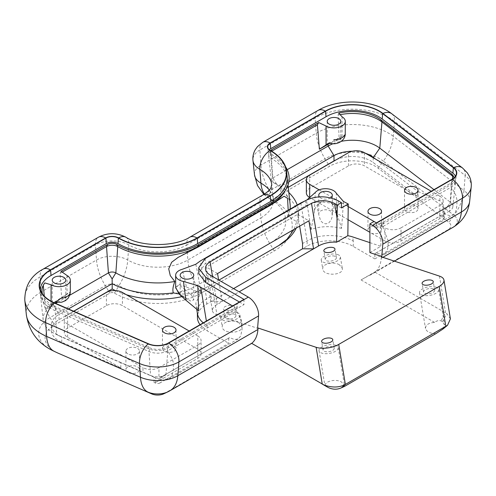 <?xml version="1.0" encoding="UTF-8"?>
<svg xmlns="http://www.w3.org/2000/svg" width="496" height="496" viewBox="0 0 496 496"><rect width="100%" height="100%" fill="white"/><g stroke="black" fill="none" stroke-linecap="round" stroke-linejoin="round"><path stroke-width="0.37" stroke-dasharray="2.48 1.86" d="M228.73 338.012L228.73 343.288L160.047 382.943L160.047 377.667L160.853 377.276L165.943 379.229L169.52 378.566L171.92 375.832L173.34 369.65L173.389 363.159L172.54 359.482L167.822 350.734L165.912 374.846L160.853 377.276L229.536 337.621L160.047 377.667A3.41 1.965 180 0 1 159.805 377.791A3.41 1.965 180 0 1 155.583 377.847L120.801 362.712L120.801 367.989L67.611 337.28A11.303 6.529 180 0 1 64.3 332.667A11.303 6.529 180 0 1 67.611 328.048L106.429 305.635A11.303 6.529 180 0 1 122.419 305.635L197.774 349.147A11.303 6.529 180 0 1 201.085 353.76A11.303 6.529 180 0 1 197.774 358.372L158.956 380.785A11.303 6.529 180 0 1 154.045 382.453L154.045 377.177M43.288 285.355L43.282 285.33A37.014 21.371 0 0 0 42.464 286.564A37.014 21.371 0 0 0 40.467 294.928A37.014 21.371 0 0 0 55.137 310.676L148.967 351.497A14.409 8.32 0 0 0 167.822 350.734L236.505 311.079L241.23 319.827L242.073 323.504L242.023 329.995L240.603 336.176L238.204 338.911L234.627 339.574L229.536 337.621M67.059 275.547L67.059 294.258L70.314 291.797L64.058 295.969A6.783 3.918 180 0 1 65.794 298.586A6.783 3.918 180 0 1 62.174 302.052A6.783 3.918 180 0 1 55.18 301.816L56.085 302.169M64.058 295.969L54.219 302.188C51.348 304.085 51.671 303.967 55.18 301.816C55.533 302.269 57.393 301.109 60.772 298.344M51.069 301.196L51.069 305.592L54.889 303.062M185.467 289.881L179.013 284.94L175.671 287.581L178.82 293.421L185.039 297.457A6.783 3.918 180 0 1 180.178 293.7A6.783 3.918 180 0 1 185.467 289.881L191.754 295.393L193.744 299.968L193.744 275.243M332.035 212.592C337.088 207.564 330.962 199.603 324.502 200.899C317.39 202.783 315.53 206.764 318.916 212.834L318.748 214.675L320.738 220.931L323.218 223.194L325.884 223.888L328.767 222.89L331.099 220.112L332.19 216.696L332.035 212.586A6.783 3.918 0 0 0 325.314 209.783A6.783 3.918 0 0 0 318.916 212.834M329.468 142.743A6.783 3.918 0 0 0 336.759 143.406A6.783 3.918 0 0 0 340.777 139.829A6.783 3.918 0 0 0 339.593 137.615L329.871 143.046M345.166 134.149C345.439 134.807 343.579 135.96 339.593 137.615L335.178 141.069A34.497 19.914 180 0 1 339.208 139.922L345.104 135.141M342.042 116.783L342.042 137.603M330.107 143.127L335.178 141.069M340.175 114.675A37.014 21.371 0 0 0 338.061 115.146L339.208 139.922M333.008 143.716A34.311 19.809 180 0 1 341.26 141.323M271.721 151.206L270.94 151.652A7.948 4.588 0 0 0 269.055 153.388A7.948 4.588 0 0 0 268.627 155.18A7.948 4.588 0 0 0 270.94 158.143A56.643 32.699 180 0 1 287.42 179.242A56.643 32.699 180 0 1 284.363 192.051M290.117 204.364A59.346 34.261 0 0 0 272.85 182.255A5.245 3.026 180 0 1 271.324 180.302A5.245 3.026 180 0 1 272.85 177.971L287.172 169.7M51.069 305.592L45.533 309.479A34.497 19.914 180 0 1 47.517 307.148L51.138 304.184L61.64 298.028L67.059 294.258M165.912 374.846A11.706 6.758 180 0 1 165.081 375.286A11.706 6.758 180 0 1 150.592 375.466L56.761 334.645A34.311 19.809 180 0 1 55.589 334.112A34.311 19.809 180 0 1 43.164 320.05A34.311 19.809 180 0 1 53.146 304.817L53.016 303.006L54.219 302.188L52.229 303.515L52.235 280.128M62.267 272.13L60.053 273.408L61.64 298.028M120.801 362.712L61.752 337.026A26.015 15.023 180 0 1 60.865 336.623A26.015 15.023 180 0 1 51.392 325.029A26.015 15.023 180 0 1 59.012 314.408L53.146 304.817L55.626 303.385M57.331 302.405L69.762 295.225M45.533 309.479L44.287 296.093M343.499 201.494L341.595 228.352L336.784 213.106L336.288 193.229M336.79 213.106L336.784 213.106C335.953 205.065 331.638 201.029 323.851 200.973C317.651 202.864 314.452 206.987 314.241 213.342L315.289 192.485M341.595 228.352C330.733 225.798 320.565 226.151 311.104 229.412L314.241 213.361M311.104 229.412L306.503 200.341L307.136 199.758M186.515 287.091L200.768 293.117L195.852 303L196.001 304.928L198.673 310.862M175.658 287.364L179.211 284.543L186.502 287.091L182.187 269.328M195.802 264.256C197.817 273.29 199.466 282.912 200.768 293.117M185.039 297.457L190.607 301.01L193.744 299.968M299.652 226.145L297.687 214.34L206.348 267.077L211.197 296.248L206.634 298.883C200.564 302.504 197.458 306.857 197.321 311.947L197.47 313.757M203.255 322.859L207.142 325.55L206.392 321.048M61.082 271.287L60.053 273.408M42.451 293.911A35.383 20.429 0 0 0 56.116 307.067L149.947 347.888A12.772 7.378 0 0 0 166.668 347.212L235.352 307.557L232.556 305.939M239.407 301.983L243.97 304.625L237.125 308.58L236.722 308.345L168.039 348A14.713 8.494 180 0 1 148.781 348.781L54.951 307.96A37.318 21.545 180 0 1 40.164 292.082A37.318 21.545 180 0 1 40.157 289.459M341.415 207.942L338.191 206.082C327.087 200.855 316.262 200.756 305.71 205.79L205.232 263.798L198.76 272.93M305.034 200.905L306.503 200.341M270.748 150.617A6.318 3.646 0 0 0 270.593 150.84A6.318 3.646 0 0 0 272.093 154.622A58.274 33.641 180 0 1 285.553 166.755M369.898 252.607L380.86 246.276L380.86 222.809L381.498 223.175L450.188 183.52A12.772 7.378 0 0 0 453.908 177.89M380.86 222.809L374.009 226.765L374.009 221.489L385.026 227.85L385.026 241.037L369.898 232.302M455.409 176.204A14.713 8.494 180 0 1 455.836 178.833A14.713 8.494 180 0 1 451.558 184.314L382.869 223.969L383.272 224.198L376.421 228.154L374.009 226.765M287.116 176.396A56.333 32.525 0 0 0 270.723 155.409A8.252 4.768 180 0 1 268.317 152.334A8.252 4.768 180 0 1 269.359 149.711M330.565 197.861A6.783 3.918 180 0 1 320.738 198.009A6.783 3.918 180 0 1 319.337 196.838M381.498 223.175L382.658 226.703L451.341 187.048A14.409 8.32 0 0 0 455.533 181.679A14.409 8.32 0 0 0 454.751 178.424A14.409 8.32 0 0 0 453.772 177.146M382.658 226.703L388.325 241.217L387.674 249.06L384.35 254.535L375.689 253.245L444.373 213.59L446.704 214.799L449.624 215.562L453.245 214.749L455.049 212.852L456.289 209.684L456.928 204.922L456.921 199.603L455.793 195.114L451.341 187.048L450.188 183.52M433.975 189.652L450.498 202.312A11.706 6.758 180 0 1 452.836 206.801A11.706 6.758 180 0 1 449.432 211.16L451.341 187.048M449.432 211.16L443.567 213.981L374.877 253.636L374.877 258.906L353.288 246.444C341.068 239.091 319.052 238.948 307.111 246.146L302.541 248.787M338.805 113.131L338.061 115.146M236.505 311.079L235.352 307.557M237.125 308.58L237.125 303.304L236.722 308.345M383.272 224.198L383.272 218.928L382.869 223.969M334.825 256.215A5.654 2.511 -9.4 0 0 328.526 256.513A5.654 2.511 -9.4 0 0 325.252 259.451A5.654 2.511 -9.4 0 0 331.241 261.001A5.654 2.511 -9.4 0 0 336.4 257.591A5.654 2.511 -9.4 0 0 334.825 256.215M232.922 305.666A5.654 2.511 170.6 0 1 234.496 307.043A5.654 2.511 170.6 0 1 229.338 310.453A5.654 2.511 170.6 0 1 223.349 308.896A5.654 2.511 170.6 0 1 226.622 305.958A5.654 2.511 170.6 0 1 232.922 305.666M234.348 314.222A5.654 2.511 -9.4 0 0 228.048 314.52A5.654 2.511 -9.4 0 0 224.775 317.459A5.654 2.511 -9.4 0 0 230.764 319.009A5.654 2.511 -9.4 0 0 235.922 315.605A5.654 2.511 -9.4 0 0 234.348 314.222M433.101 288.833A5.654 2.511 -9.4 0 0 426.808 289.131A5.654 2.511 -9.4 0 0 423.534 292.07A5.654 2.511 -9.4 0 0 429.517 293.62A5.654 2.511 -9.4 0 0 434.682 290.216A5.654 2.511 -9.4 0 0 433.101 288.833M332.624 346.847A5.654 2.511 -9.4 0 0 326.331 347.138A5.654 2.511 -9.4 0 0 323.057 350.077A5.654 2.511 -9.4 0 0 329.04 351.633A5.654 2.511 -9.4 0 0 334.205 348.223A5.654 2.511 -9.4 0 0 332.624 346.847M339.376 264.777C333.393 260.989 321.52 264.12 322.772 269.148C323.51 276.415 343.951 275.54 342.277 268.317L339.376 264.777M337.677 254.566A9.691 4.309 -9.4 0 0 326.883 255.074A9.691 4.309 -9.4 0 0 321.272 260.109A9.691 4.309 -9.4 0 0 331.533 262.768A9.691 4.309 -9.4 0 0 340.38 256.928A9.691 4.309 -9.4 0 0 337.677 254.566M442.971 329.022L444.571 325.041L442.407 321.706L440.975 320.856C439.003 320.149 436.877 320.658 434.595 322.388C428.575 322.908 425.543 324.936 425.494 328.457C426.585 331.756 430.026 333.498 435.817 333.69M435.959 287.184A9.691 4.309 -9.4 0 0 425.165 287.692A9.691 4.309 -9.4 0 0 419.548 292.733A9.691 4.309 -9.4 0 0 429.815 295.393A9.691 4.309 -9.4 0 0 438.662 289.552A9.691 4.309 -9.4 0 0 435.959 287.184M238.898 322.791C232.915 319.002 221.042 322.127 222.295 327.162C223.033 334.428 243.474 333.554 241.8 326.325L238.898 322.791M237.2 312.573A9.691 4.309 -9.4 0 0 226.405 313.088A9.691 4.309 -9.4 0 0 220.794 318.122A9.691 4.309 -9.4 0 0 231.055 320.782A9.691 4.309 -9.4 0 0 239.903 314.941A9.691 4.309 -9.4 0 0 237.2 312.573M344.559 386.378L344.522 385.634L341.62 382.094C336.065 378.591 324.985 380.978 324.985 385.671L251.856 343.455M335.482 345.197A9.691 4.309 -9.4 0 0 324.688 345.706A9.691 4.309 -9.4 0 0 319.071 350.74A9.691 4.309 -9.4 0 0 329.338 353.4A9.691 4.309 -9.4 0 0 338.185 347.56A9.691 4.309 -9.4 0 0 335.482 345.197M163.798 393.774A9.691 5.592 0 0 0 164.486 393.415L251.441 343.213M434.595 322.388L361.051 279.93L448.006 229.729A9.691 5.592 0 0 0 448.892 222.406L378.188 168.231A32.296 18.643 0 0 0 329.555 166.272L274.276 198.189A3.23 1.866 0 0 0 274.276 200.824A61.361 35.427 180 0 1 274.276 250.926L201.202 293.111A61.361 35.427 180 0 1 114.427 293.111A3.23 1.866 0 0 0 109.858 293.111L54.572 325.029A32.296 18.643 0 0 0 56.866 352.6M181.685 296.689A67.642 39.054 0 0 0 205.642 287.767L195.629 292.07L191.741 293.062L184.214 294.035L178.256 293.843M288.195 210.23L287.742 216.299L296.713 221.669L294.054 229.381M296.713 221.669A67.642 39.054 0 0 0 298.524 212.691A67.642 39.054 0 0 0 297.209 205.028M288.852 192.56A67.642 39.054 0 0 0 280.823 186.347L280.823 191.623L288.288 187.314M272.093 154.622L270.94 158.143L272.85 182.255L280.823 186.347L288.883 181.697M287.742 216.299A59.346 34.261 0 0 0 290.048 209.157M296.186 228.148A67.642 39.054 0 0 0 298.524 217.961A67.642 39.054 0 0 0 280.823 191.623M115.382 290.563A67.642 39.054 0 0 0 126.344 294.717M205.642 287.767L218.885 280.116M297.687 214.34L308.896 220.813M233.579 288.604L211.197 301.525L222.22 301.593L239.146 291.815M217.552 273.55L206.348 267.077M205.518 269.297L212.437 310.849A16.145 7.18 -9.4 0 1 217.192 304.494L222.22 301.593L218.618 279.967M211.197 296.248L211.197 301.525L206.634 304.16C200.564 307.774 197.458 312.133 197.321 317.223M353.288 246.444L353.288 241.168C341.068 233.814 319.052 233.678 307.111 240.876L302.541 243.511M361.051 279.93L375.007 272.168A38.756 22.376 -120 0 0 381.244 258.286L381.356 256.823M369.954 232.599A6.783 3.918 180 0 1 367.97 229.828A6.783 3.918 180 0 1 374.753 225.916A6.783 3.918 180 0 1 381.536 229.828A6.783 3.918 180 0 1 377.344 233.449A6.783 3.918 180 0 1 369.954 232.599M164.436 351.255A6.783 3.918 180 0 1 162.446 348.483A6.783 3.918 180 0 1 169.229 344.571A6.783 3.918 180 0 1 176.012 348.483A6.783 3.918 180 0 1 171.827 352.104A6.783 3.918 180 0 1 164.436 351.255M406.491 211.501A6.783 3.918 180 0 1 404.507 208.735A6.783 3.918 180 0 1 411.289 204.817A6.783 3.918 180 0 1 418.072 208.735A6.783 3.918 180 0 1 413.887 212.35A6.783 3.918 180 0 1 406.491 211.501M127.9 372.347A6.783 3.918 180 0 1 125.91 369.582A6.783 3.918 180 0 1 132.692 365.664A6.783 3.918 180 0 1 139.475 369.582A6.783 3.918 180 0 1 135.29 373.197A6.783 3.918 180 0 1 127.9 372.347M127.9 353.89A6.783 3.918 180 0 1 125.91 351.125A6.783 3.918 180 0 1 132.692 347.206A6.783 3.918 180 0 1 139.475 351.125A6.783 3.918 180 0 1 135.29 354.739A6.783 3.918 180 0 1 127.9 353.89M158.956 380.785L158.956 367.604A11.303 6.529 180 0 1 142.972 367.604L142.972 372.248M67.611 337.28L67.611 324.093L142.972 367.604M158.956 367.604L197.774 345.191L197.774 358.372M197.774 349.147L197.774 335.959A11.303 6.529 180 0 1 201.085 340.572A11.303 6.529 180 0 1 197.774 345.191M197.774 335.959L189.168 330.993M73.799 311.296L67.611 314.867L67.611 328.048M67.611 324.093A11.303 6.529 180 0 1 64.3 319.48A11.303 6.529 180 0 1 67.611 314.867M306.361 192.913A11.303 6.529 180 0 1 309.671 188.3L348.49 165.887A11.303 6.529 180 0 1 364.473 165.887L417.669 196.596L417.669 191.32L439.834 200.855C441.992 201.853 443.095 203.937 443.145 207.092L442.717 215.785A11.303 6.529 180 0 1 439.834 218.624L401.016 241.037A11.303 6.529 180 0 1 385.026 241.037M319.188 189.838L348.266 206.627M401.016 241.037L401.016 227.85A11.303 6.529 180 0 1 385.026 227.85M401.016 227.85L439.834 205.437L439.834 218.624M439.834 200.855L439.834 196.211A11.303 6.529 180 0 1 443.145 200.824A11.303 6.529 180 0 1 439.834 205.437M439.834 196.211L431.229 191.239M348.211 219.778L309.671 197.526A11.303 6.529 180 0 1 309.622 197.501M120.801 367.989L61.752 342.302A26.015 15.023 180 0 1 51.392 330.305A26.015 15.023 180 0 1 59.012 319.684L73.656 311.228M160.047 382.943A3.41 1.965 180 0 1 155.583 383.123L154.045 382.453M442.717 210.515L443.877 211.401A3.41 1.965 180 0 1 444.565 212.586A3.41 1.965 180 0 1 443.567 213.981L443.567 219.251L374.877 258.906M375.77 159.222L417.669 191.32M442.717 215.785L443.877 216.678A3.41 1.965 180 0 1 444.565 217.862A3.41 1.965 180 0 1 443.567 219.251M336.282 159.749A26.015 15.023 180 0 1 373.172 162.502L417.669 196.596M200 324.737L207.142 330.82L228.73 343.288M352.315 151.249A26.015 15.023 180 0 1 365.509 153.295M59.012 319.684L59.012 314.408L68.448 308.965M374.877 253.636L375.689 253.245M369.898 242.637L380.86 246.276M376.421 222.884L376.421 228.154M243.97 299.348L243.97 304.625M212.437 310.849A16.145 7.18 -9.4 0 0 216.944 314.793L257.591 328.284M375.007 272.168L445.563 312.902L446.933 313.794L450.405 318.872M442.407 321.706L446.933 313.794M276.557 184.041L272.85 177.971L270.94 151.652L271.306 150.951M47.517 307.148L55.18 301.816M61.752 342.302L61.752 337.026L56.761 334.645L55.137 310.676L56.116 307.067M206.634 304.16L206.634 298.883L200.322 260.964M167.822 350.734L166.668 347.212M155.583 383.123L155.583 377.847L150.592 375.466L148.967 351.497L149.947 347.888M168.039 348L168.435 342.959M148.781 348.781L148.44 343.765M54.951 307.96L54.61 302.944M270.723 155.409L270.32 150.369M451.558 184.314L451.955 179.273M300.799 202.951L307.111 240.876L307.111 246.146M217.192 304.494L212.53 276.446M169.905 390.767A38.756 22.376 60 0 1 169.043 391.226L251.819 343.43M167.896 391.828A16.132 9.312 0 0 0 169.043 391.226L164.486 393.415M26.344 314.65A51.162 29.537 180 0 1 41.23 291.933A38.756 22.376 -120 0 0 50.015 317.576A38.738 22.363 0 0 0 52.768 350.653M264.436 194.048A38.756 22.376 120 0 0 268.857 198.177A38.756 22.376 120 0 0 269.719 198.636A54.913 31.707 180 0 1 269.719 243.474A38.756 22.376 -120 0 1 260.933 217.831L187.86 260.016L186.763 244.943A40.945 23.641 180 0 1 128.861 244.943L127.763 260.016A42.489 24.533 0 0 0 187.86 260.016A38.756 22.376 -120 0 0 196.645 285.659A54.913 31.707 180 0 1 118.978 285.659A38.756 22.376 -60 0 0 127.763 260.016A22.097 12.76 180 0 0 96.515 260.016L95.418 244.943L40.139 276.861L41.23 291.933L96.515 260.016A38.756 22.376 -120 0 0 105.301 285.659L50.015 317.576L54.572 325.029M114.427 293.111L118.978 285.659A9.672 5.586 0 0 0 105.301 285.659L109.858 293.111M274.276 250.926L269.719 243.474L196.645 285.659L201.202 293.111M263.872 194.407L268.857 198.177C275.764 202.678 274.065 202.554 274.331 202.405L273.296 198.964L271.752 184.574A40.945 23.641 180 0 1 259.836 202.752L260.933 217.831A42.489 24.533 0 0 0 273.296 198.964A42.489 24.533 0 0 0 269.297 189.993M254.504 174.902A22.097 12.76 180 0 1 260.933 165.094A38.756 22.376 -120 0 0 269.719 190.737A9.672 5.586 0 0 0 269.719 198.636L274.276 200.824M469.656 201.401A28.557 16.486 180 0 0 463.958 190.458L465.198 175.472L394.487 121.303L393.254 136.282L463.958 190.458A38.756 25.271 -52.5 0 1 454.038 215.345L383.334 161.175A38.756 25.271 -52.5 0 0 393.254 136.282A51.162 29.537 180 0 0 316.219 133.176L315.121 118.098L259.836 150.015L260.933 165.094L316.219 133.176A38.756 22.376 -120 0 0 325.004 158.819L269.719 190.737L274.276 198.189M378.188 168.231L383.334 161.175A38.738 22.363 0 0 0 325.004 158.819L329.555 166.272M453.425 227.081A38.756 22.376 60 0 1 452.563 227.534A16.132 9.312 0 0 0 454.038 215.345L448.892 222.406M369.78 275.33L452.563 227.534L448.006 229.729M382.893 257.331L381.244 258.286M471.2 187.011A30.107 17.379 0 0 0 465.198 175.472A14.533 9.474 -52.5 0 0 462.47 167.933M391.766 113.764A14.533 9.474 -52.5 0 1 394.487 121.303A52.712 30.43 0 0 0 315.121 118.098A14.533 8.389 -120 0 1 318.091 110.391M262.812 142.309A14.533 8.389 -120 0 0 259.836 150.015A23.647 13.652 0 0 0 252.96 160.512M262.812 195.04A14.533 8.389 -120 0 0 259.836 202.752L186.763 244.943A14.533 8.389 -120 0 1 189.732 237.231M125.891 237.231A14.533 8.389 -60 0 1 128.861 244.943A23.647 13.652 0 0 0 95.418 244.943A14.533 8.389 -120 0 1 98.394 237.231M43.109 269.148A14.533 8.389 -120 0 0 40.139 276.861A52.712 30.43 0 0 0 24.8 300.26M122.419 292.454L122.419 305.635M106.429 305.635L106.429 292.454M364.473 152.7L364.473 165.887M348.49 165.887L348.49 152.7M309.671 175.113L309.671 188.3M452.426 178.988L450.498 202.312L443.877 211.401L443.877 216.678M373.172 157.722L373.172 162.502M207.142 325.55L207.142 330.82M348.266 210.955L346.983 203.248M353.288 241.168L352.582 236.89M205.232 258.521L205.232 263.798M305.71 200.514L305.71 205.79M338.191 200.806L338.191 206.082M210.354 275.193L216.944 314.793M439.444 276.105L445.563 312.902L440.975 320.856M238.204 338.911L169.52 378.566M175.671 287.581L175.702 287.971M181.102 296.131L184.617 297.408M52.743 303.093L51.138 304.184M43.164 320.05L40.467 294.928M196.732 309.324L196.001 304.928M65.794 298.586L65.794 280.128M44.008 284.016L42.464 286.564M180.178 293.7L180.178 275.243M384.35 254.535L453.034 214.88M327.217 121.371L327.217 144.423M340.777 121.371L340.777 139.829M318.748 195.238L318.748 214.675M332.314 195.238L332.314 215.028M270.593 150.84L269.055 153.388M453.214 175.875L454.751 178.424M40.164 292.082L39.599 286.831M268.317 152.334L267.759 147.083M455.836 178.833L456.401 173.581M336.4 257.591L334.974 249.035M325.252 259.451L323.826 250.889M235.922 315.605L234.496 307.043M224.775 317.459L223.349 308.896M434.682 290.216L433.256 281.654M423.534 292.07L422.108 283.507M334.205 348.223L332.779 339.661M323.057 350.077L321.631 341.521M321.272 260.109L322.772 269.148M340.38 256.928L342.277 268.317M419.548 292.733L425.494 328.457M438.662 289.552L444.571 325.041M220.794 318.122L222.295 327.162M239.903 314.941L241.8 326.325M319.071 350.74L324.874 385.609M338.185 347.56L344.522 385.634M178.213 257.343L284.09 196.218M298.524 212.691L298.524 217.961M394.407 261.156L371.473 274.393M367.97 211.37L367.97 229.828M381.536 211.37L381.536 229.828M162.446 330.026L162.446 348.483M176.012 330.026L176.012 348.483M404.507 190.278L404.507 208.735M418.072 190.278L418.072 208.735M125.91 351.125L125.91 369.582M139.475 351.125L139.475 369.582M201.085 353.76L201.085 340.572M64.3 332.667L64.3 319.48M443.145 207.092L443.145 200.824M51.392 325.029L51.392 330.305M197.321 312.852L197.321 311.947M444.565 212.586L444.565 217.862M159.805 377.791L165.081 375.286M60.865 336.623L55.589 334.112M287.42 179.242L288.033 184.983M271.324 180.302L268.627 155.18M452.836 206.801L455.533 181.679"/><path stroke-width="0.74" d="M54.889 303.062L60.772 298.344A11.303 6.529 180 0 0 70.314 291.896L70.314 280.128A11.303 6.529 180 0 1 63.37 286.149A11.303 6.529 180 0 1 51.069 284.772L51.069 301.196M285.553 166.755A58.274 33.641 180 0 1 285.901 189.503A58.274 33.641 180 0 1 272.093 202.201L199.02 244.392A58.274 33.641 180 0 1 116.61 244.392A6.318 3.646 0 0 0 107.675 244.392L61.082 271.287L67.059 275.547A11.303 6.529 180 0 1 70.314 280.128M329.468 142.743L319.374 149.228L330.107 143.127M326.058 144.727L326.058 126.015A11.303 6.529 0 0 0 338.359 127.391A11.303 6.529 0 0 0 345.303 121.371L345.228 134.366C344.949 141.366 335.494 145.886 329.251 142.805M345.303 134.54L345.104 135.141M345.303 121.371A11.303 6.529 0 0 0 342.042 116.783L338.805 113.131A35.383 20.429 0 0 1 380.649 119.697L451.354 173.867A12.772 7.378 0 0 1 453.214 175.875A12.772 7.378 0 0 1 453.908 177.89M329.871 143.046L329.201 143.425C326.647 144.857 326.56 144.745 328.953 143.09L329.325 142.836M287.172 169.7L328.135 146.053L327.999 144.243L329.201 143.425C326.647 144.857 326.56 144.745 328.953 143.09M453.772 177.146A14.409 8.32 0 0 0 452.656 176.161L381.951 121.985A37.014 21.371 0 0 0 340.175 114.675M288.883 181.697L334 155.651L328.135 146.053A34.311 19.809 180 0 1 333.008 143.716M341.26 141.323A34.311 19.809 180 0 1 379.793 148.143L433.975 189.652M319.374 149.228L317.409 124.825L271.721 151.206M55.626 303.385L57.331 302.405M69.762 295.225L108.432 272.899A5.245 3.026 180 0 1 115.847 272.899A59.346 34.261 0 0 0 174.815 281.499L170.289 275.646L168.714 268.875L171.653 262.248L178.213 257.343L197.904 247.144L270.977 204.96L284.09 196.218L287.562 198.338L288.195 210.23M285.901 189.503L284.363 192.051A56.643 32.699 180 0 1 270.94 204.389L197.867 246.58A56.643 32.699 180 0 1 117.763 246.58A7.948 4.588 0 0 0 106.522 246.58L62.267 272.13M44.287 296.093L43.288 285.355M307.136 199.758L315.289 192.485A11.303 6.529 0 0 1 326.225 188.722A11.303 6.529 0 0 1 336.288 193.229L343.499 201.494L348.266 203.986L347.832 235.705A32.296 14.359 170.6 0 1 352.582 236.89L369.898 242.637M198.673 310.862L197.792 285.615L183.483 281.449L185.919 300.21L198.673 310.862M183.483 281.449A11.303 6.529 180 0 1 175.658 275.243A11.303 6.529 180 0 1 182.187 269.328L195.802 264.256L200.322 260.964L300.799 202.951L305.034 200.905M185.907 300.198L179.031 293.942L175.658 287.364L175.658 275.243M196.732 309.324L197.47 313.757C198.053 317.062 199.981 320.094 203.255 322.859M232.556 305.939L197.792 285.615M63.81 277.363A6.783 3.918 0 0 0 56.42 276.514A6.783 3.918 0 0 0 52.235 280.128A6.783 3.918 0 0 0 59.012 284.047A6.783 3.918 0 0 0 65.794 280.128A6.783 3.918 0 0 0 63.81 277.363M51.069 284.772L44.739 282.906A35.383 20.429 0 0 0 44.008 284.016A35.383 20.429 0 0 0 42.451 293.911M43.282 285.33L44.739 282.906M40.157 289.459A37.318 21.545 180 0 1 51.02 275.516L106.305 243.598A8.252 4.768 180 0 1 117.98 243.598A56.333 32.525 0 0 0 197.65 243.598L270.723 201.407A56.333 32.525 0 0 0 287.116 176.396L286.552 171.145A55.769 32.197 0 0 0 270.32 150.369A8.816 5.09 180 0 1 267.759 147.083A8.816 5.09 180 0 1 270.32 143.17L325.605 111.253A37.882 21.874 180 0 1 382.652 113.553L453.356 167.729A15.277 8.823 180 0 1 456.401 173.581A15.277 8.823 180 0 1 451.955 179.273L376.421 222.884L374.009 221.489L369.898 223.863L369.898 252.607L381.815 256.562L381.356 256.823L439.444 276.105A16.145 7.18 -9.4 0 1 443.951 280.042L450.411 318.866L447.547 325.258L345.377 384.437C339.128 387.698 331.936 387.847 323.801 384.884L328.327 387.568C332.847 389.645 337.199 389.732 341.397 387.816L344.559 386.378L435.817 333.69L442.971 329.022M347.832 235.705L336.598 242.197L337.305 205.04L341.415 202.672L338.191 200.806C327.087 195.585 316.262 195.486 305.71 200.514L205.232 258.521L198.76 267.654L198.784 273.569L205.741 282.553L239.407 301.983M341.415 202.672L341.415 207.942L348.266 203.986M326.058 126.015L318.686 122.562L272.093 149.463A6.318 3.646 0 0 0 270.748 150.617M269.359 149.711A8.252 4.768 180 0 1 270.723 148.67L326.002 116.752A37.318 21.545 180 0 1 382.199 119.021L452.904 173.197A14.713 8.494 180 0 1 455.409 176.204M329.201 124.136A6.783 3.918 180 0 1 327.217 121.371A6.783 3.918 180 0 1 334 117.453A6.783 3.918 180 0 1 340.777 121.371A6.783 3.918 180 0 1 336.592 124.986A6.783 3.918 180 0 1 329.201 124.136M319.337 196.838A6.783 3.918 180 0 1 318.748 195.238A6.783 3.918 180 0 1 325.531 191.326A6.783 3.918 180 0 1 332.314 195.238A6.783 3.918 180 0 1 330.565 197.861M191.754 272.471A6.783 3.918 180 0 1 193.744 275.243A6.783 3.918 180 0 1 186.961 279.155A6.783 3.918 180 0 1 180.178 275.243A6.783 3.918 180 0 1 184.363 271.628A6.783 3.918 180 0 1 191.754 272.471M317.409 124.825L318.686 122.562M198.76 267.654L198.784 268.293L205.741 277.276L243.97 299.348L168.435 342.959A15.277 8.823 180 0 1 148.44 343.765L54.61 302.944A37.882 21.874 180 0 1 39.599 286.831A37.882 21.874 180 0 1 50.623 270.01L105.902 238.092A8.816 5.09 180 0 1 118.377 238.092A55.769 32.197 0 0 0 197.247 238.092L270.32 195.908A55.769 32.197 0 0 0 286.552 171.145M333.399 247.653A5.654 2.511 170.6 0 1 334.974 249.035A5.654 2.511 170.6 0 1 329.815 252.439A5.654 2.511 170.6 0 1 323.826 250.889A5.654 2.511 170.6 0 1 327.1 247.95A5.654 2.511 170.6 0 1 333.399 247.653M431.681 280.271A5.654 2.511 170.6 0 1 433.256 281.654A5.654 2.511 170.6 0 1 428.098 285.057A5.654 2.511 170.6 0 1 422.108 283.507A5.654 2.511 170.6 0 1 425.382 280.569A5.654 2.511 170.6 0 1 431.681 280.271M331.204 338.284A5.654 2.511 170.6 0 1 332.779 339.661A5.654 2.511 170.6 0 1 327.62 343.071A5.654 2.511 170.6 0 1 321.631 341.521A5.654 2.511 170.6 0 1 324.905 338.582A5.654 2.511 170.6 0 1 331.204 338.284M324.985 385.671L328.327 387.568M323.801 384.884L251.695 343.362L169.905 390.767A38.756 22.376 60 0 0 177.828 375.726A28.557 16.486 180 0 1 140.449 377.233A38.756 19.04 113.5 0 0 147.926 392.076A16.132 9.312 0 0 0 167.896 391.828L169.905 390.767M52.768 350.653C37.684 343.257 28.873 331.26 26.344 314.65A51.162 29.537 180 0 0 46.618 336.412L45.688 322.679L139.519 363.5L140.449 377.233L46.618 336.412A38.756 19.04 113.5 0 0 54.095 351.255A38.738 22.363 0 0 1 52.768 350.653L56.866 352.6A32.296 18.643 0 0 0 57.976 353.102L151.801 393.929A9.691 5.592 0 0 0 163.798 393.774L167.896 391.828M178.256 293.843L173.364 292.882C172.41 290.458 172.893 286.663 174.815 281.499M294.054 229.381L286.967 239.332L278.715 245.576A67.642 39.054 0 0 0 296.186 228.148M297.209 205.028A67.642 39.054 0 0 0 288.852 192.56M290.048 209.157A59.346 34.261 0 0 0 290.117 204.364L288.033 184.983M116.61 244.392L117.763 246.58L115.847 272.899L112.139 278.963L112.189 283.706A67.642 39.054 0 0 0 173.364 292.882M68.448 308.965L112.189 283.706L112.189 288.982A67.642 39.054 0 0 0 115.382 290.563M126.344 294.717A67.642 39.054 0 0 0 181.685 296.689M218.885 280.116L278.715 245.576M218.618 279.967L217.552 273.55L308.896 220.813L313.559 248.856L302.541 248.787L302.541 243.511L299.652 226.145M239.146 291.815L318.587 245.954A16.145 7.18 -9.4 0 1 336.598 242.197M302.541 248.787L233.579 288.604M212.53 276.446L210.099 261.863L311.494 203.323L318.587 245.954M257.932 329.48L177.828 375.726L178.92 361.913L258.565 315.927L257.591 328.284L258.044 328.017L257.932 329.48A38.756 22.376 60 0 1 251.695 343.362M369.898 223.863L372.558 225.395A14.533 8.389 60 0 1 382.794 244.206L381.815 256.562M369.954 214.142A6.783 3.918 180 0 1 367.97 211.37A6.783 3.918 180 0 1 374.753 207.458A6.783 3.918 180 0 1 381.536 211.37A6.783 3.918 180 0 1 377.344 214.991A6.783 3.918 180 0 1 369.954 214.142M164.436 332.797A6.783 3.918 180 0 1 162.446 330.026A6.783 3.918 180 0 1 169.229 326.114A6.783 3.918 180 0 1 176.012 330.026A6.783 3.918 180 0 1 171.827 333.647A6.783 3.918 180 0 1 164.436 332.797M406.491 193.043A6.783 3.918 180 0 1 404.507 190.278A6.783 3.918 180 0 1 411.289 186.36A6.783 3.918 180 0 1 418.072 190.278A6.783 3.918 180 0 1 413.887 193.893A6.783 3.918 180 0 1 406.491 193.043M189.168 330.993L122.419 292.454A11.303 6.529 180 0 0 106.429 292.454L73.799 311.296M309.671 197.451L309.671 184.345A11.303 6.529 180 0 1 306.361 179.732A11.303 6.529 180 0 1 309.671 175.113L348.49 152.7A11.303 6.529 180 0 1 364.473 152.7L431.229 191.239M309.671 184.345L319.188 189.838M348.266 206.627L374.009 221.489M309.622 197.501A11.303 6.529 180 0 1 306.361 192.913L306.361 179.732M369.898 232.302L348.211 219.778M365.509 153.295A26.015 15.023 180 0 1 373.172 157.232L375.77 159.222M197.321 312.852L197.544 319.418L198.437 322.121L200 324.737M288.288 187.314L334 160.921A26.015 15.023 180 0 1 336.282 159.749M334 160.921L334 155.651A26.015 15.023 180 0 1 352.315 151.249M73.656 311.228L112.189 288.982M337.305 219.821L334.583 203.472C326.814 199.783 319.12 199.739 311.494 203.323M334.583 203.472L337.305 205.04M258.565 315.927A14.533 8.389 -120 0 0 248.329 297.116L210.354 275.193C207.557 273.538 205.945 271.572 205.518 269.297C205.146 266.408 206.671 263.928 210.099 261.863M258.044 328.017L316.132 347.299A16.145 7.18 -9.4 0 0 338.718 344.41L439.196 286.403A16.145 7.18 -9.4 0 0 443.951 280.042M70.314 291.797A11.303 6.529 180 0 1 70.314 291.896L70.054 294.19L68.206 298.133L65.59 300.582L61.74 302.213L56.085 302.169M345.166 134.149A11.303 6.529 180 0 1 333.833 139.661M373.172 157.722L379.793 148.143L381.951 121.985L380.649 119.697M112.139 278.963L108.432 272.899L106.522 246.58L107.675 244.392M206.392 321.048L200.83 287.624M271.306 150.951L272.093 149.463M197.904 247.144L199.02 244.392M270.977 204.96L272.093 202.201M452.426 178.988L452.656 176.161L451.354 173.867M51.02 275.516L50.623 270.01M106.305 243.598L105.902 238.092M117.98 243.598L118.377 238.092M197.65 243.598L197.247 238.092M270.723 201.407L270.32 195.908M270.723 148.67L270.32 143.17M326.002 116.752L325.605 111.253M382.199 119.021L382.652 113.553M452.904 173.197L453.356 167.729M326.845 386.75L322.251 384.096L316.132 347.299M338.718 344.41L345.377 384.437L341.397 387.816M439.196 286.403L445.854 326.424L441.874 329.803M57.976 353.102L151.801 393.929M269.297 189.993A42.489 24.533 0 0 0 260.933 183.136A38.756 22.376 120 0 0 264.436 194.048M254.504 174.902L252.96 160.512A23.647 13.652 0 0 0 259.836 169.322L260.933 183.136A22.097 12.76 180 0 1 254.504 174.902L257.523 185.56L263.872 194.407M382.794 244.206L462.439 198.226L461.348 212.034A38.756 22.376 60 0 1 453.425 227.081C462.811 221.191 468.224 212.629 469.656 201.401A28.557 16.486 180 0 1 461.348 212.034L382.893 257.331M452.203 179.416A14.533 8.389 60 0 1 462.439 198.226A30.107 17.379 0 0 0 471.2 187.011C471.578 183.235 470.952 179.639 469.328 176.223L467.306 172.844L462.47 167.933A14.533 9.474 -52.5 0 0 453.635 167.605A15.624 9.021 180 0 1 452.203 179.416L372.558 225.395M270.078 150.511A14.533 8.389 120 0 0 259.836 169.322A40.945 23.641 180 0 1 271.752 184.574L270.946 187.742C269.967 189.838 267.251 192.268 262.812 195.04A14.533 8.389 -120 0 1 270.078 195.759A55.422 31.998 0 0 0 270.078 150.511A9.17 5.295 180 0 1 270.078 143.028L325.357 111.11A38.235 22.072 180 0 1 382.931 113.435L453.635 167.605M26.344 314.65L24.8 300.26A52.712 30.43 0 0 0 45.688 322.679A14.533 7.142 113.5 0 1 54.399 303.106A38.235 22.072 180 0 1 50.375 269.867L105.66 237.95A9.17 5.295 180 0 1 118.625 237.95A55.422 31.998 0 0 0 196.999 237.95L270.078 195.759M148.23 343.926A14.533 7.142 113.5 0 0 139.519 363.5A30.107 17.379 0 0 0 178.92 361.913A14.533 8.389 60 0 0 168.683 343.102A15.624 9.021 180 0 1 148.23 343.926L54.399 303.106M248.329 297.116L168.683 343.102M205.741 277.276L205.741 282.553M50.375 269.867A14.533 8.389 -120 0 0 43.109 269.148C30.901 275.621 24.8 285.994 24.8 300.26M105.66 237.95A14.533 8.389 -120 0 0 98.394 237.231C107.533 232.562 116.696 232.562 125.891 237.231A14.533 8.389 -60 0 0 118.625 237.95M196.999 237.95A14.533 8.389 -120 0 0 189.732 237.231C174.673 246.977 140.951 246.971 125.891 237.231M270.078 143.028A14.533 8.389 -120 0 0 262.812 142.309L318.091 110.391A14.533 8.389 -120 0 1 325.357 111.11M382.931 113.435A14.533 9.474 -52.5 0 1 391.766 113.764C373.327 99.361 338.966 98.121 318.091 110.391M175.702 287.971L181.102 296.131M453.425 227.081L394.407 261.156M469.656 201.401L471.2 187.011M43.109 269.148L98.394 237.231M189.732 237.231L262.812 195.04M252.96 160.512C252.582 156.668 253.351 153.072 255.26 149.718L257.474 146.636L262.812 142.309M391.766 113.764L462.47 167.933M442.816 329.152L447.547 325.258"/></g></svg>

